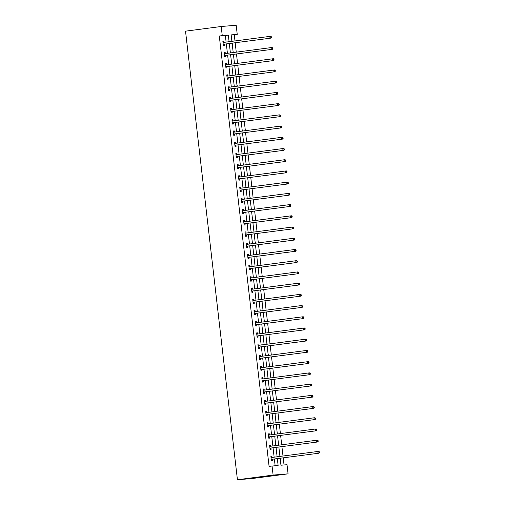 <?xml version="1.0" encoding="UTF-8"?>
<svg xmlns="http://www.w3.org/2000/svg" width="505" height="505" viewBox="0 0 505 505"><rect width="100%" height="100%" fill="white"/><g stroke="black" fill="none" stroke-linecap="round" stroke-linejoin="round"><path stroke-width="0.76" d="M280.155 458.262L280.957 465.219L287.023 464.707L288.084 473.841L252.399 478.5L237.426 479.75L185.524 31.159L221.209 26.5L222.263 35.634L219.29 36.019L269.083 466.349L278.122 465.452L277.333 458.628M221.209 26.5L236.176 25.25L237.236 34.384L231.164 34.889L231.915 41.341M234.976 40.937L234.263 34.769L237.236 34.384M284.037 464.96L283.217 457.865M283.002 456.021L281.916 446.647M281.702 444.804L280.616 435.43M280.408 433.58L279.322 424.206M279.107 422.363L278.021 412.989M277.807 411.146L276.721 401.772M276.513 399.928L275.427 390.554M275.212 388.711L274.127 379.337M273.912 377.494L272.833 368.12M272.618 366.27L271.532 356.896M271.318 355.053L270.232 345.679M270.024 343.836L268.938 334.462M268.723 332.618L267.637 323.244M267.423 321.401L266.337 312.027M266.129 310.184L265.043 300.81M264.828 298.96L263.743 289.586M263.528 287.743L262.448 278.369M262.234 276.525L261.148 267.151M260.933 265.308L259.848 255.934M259.639 254.091L258.554 244.717M258.339 242.867L257.253 233.499M257.039 231.65L255.953 222.276M255.745 220.432L254.659 211.058M254.444 209.215L253.358 199.841M253.144 197.998L252.064 188.624M251.85 186.781L250.764 177.406M250.549 175.557L249.464 166.183M249.255 164.34L248.17 154.966M247.955 153.122L246.869 143.748M246.655 141.905L245.569 132.531M245.361 130.688L244.275 121.314M244.06 119.47L242.974 110.096M242.76 108.247L241.68 98.873M241.466 97.029L240.38 87.655M240.165 85.812L239.08 76.438M238.871 74.595L237.786 65.221M237.571 63.378L236.485 54.003M236.271 52.16L235.185 42.786M234.263 34.769L231.183 35.028M231.959 40.482L232.06 41.322M232.313 44.806L232.268 43.165M233.114 51.712L233.354 52.539M233.613 56.03L233.569 54.382M234.554 62.917L234.655 63.756M234.907 67.247L234.869 65.599M235.854 74.134L235.949 74.974M236.207 78.464L236.163 76.817M237.154 85.358L237.249 86.191M237.508 89.682L237.464 88.04M238.448 96.575L238.549 97.414M238.802 100.899L238.758 99.258M239.749 107.792L239.843 108.632M240.102 112.116L240.058 110.475M240.898 119.022L241.144 119.849M241.403 123.34L241.358 121.692M242.198 130.239L242.444 131.066M242.697 134.557L242.652 132.91M243.644 141.444L243.738 142.284M243.997 145.775L243.953 144.127M244.792 152.68L245.039 153.501M245.291 156.992L245.253 155.351M246.238 163.885L246.333 164.725M246.591 168.209L246.547 166.568M247.538 175.102L247.633 175.942M247.892 179.427L247.848 177.785M248.832 186.32L248.933 187.159M249.186 190.65L249.142 189.003M250.133 197.537L250.227 198.377M250.486 201.867L250.442 200.22M251.282 208.767L251.528 209.594M251.787 213.085L251.743 211.437M252.727 219.978L252.828 220.811M253.081 224.302L253.037 222.661M253.882 231.208L254.122 232.035M254.381 235.519L254.337 233.878M255.322 242.413L255.423 243.252M255.675 246.737L255.637 245.095M256.622 253.63L256.717 254.469M256.976 257.96L256.931 256.313M257.922 264.847L258.017 265.687M258.276 269.178L258.232 267.53M259.216 276.071L259.317 276.904M259.57 280.395L259.526 278.754M260.517 287.288L260.612 288.121M260.87 291.612L260.826 289.971M261.666 298.518L261.912 299.345M262.171 302.83L262.127 301.188M262.966 309.735L263.212 310.562M263.465 314.053L263.421 312.406M264.412 320.94L264.506 321.78M264.765 325.27L264.721 323.623M265.706 332.157L265.807 332.997M266.059 336.488L266.021 334.84M267.006 343.381L267.101 344.214M267.36 347.705L267.315 346.064M268.307 354.598L268.401 355.438M268.66 358.922L268.616 357.281M269.601 365.816L269.702 366.655M269.954 370.14L269.91 368.498M270.901 377.033L270.996 377.873M271.254 381.363L271.21 379.716M272.056 388.263L272.296 389.09M272.555 392.581L272.511 390.933M273.495 399.468L273.596 400.307M273.849 403.798L273.805 402.15M274.651 410.704L274.89 411.524M275.149 415.015L275.105 413.374M276.09 421.909L276.191 422.748M276.443 426.233L276.405 424.591M277.39 433.126L277.485 433.965M277.744 437.45L277.7 435.809M278.691 444.343L278.785 445.183M279.044 448.674L279 447.026M279.985 455.56L280.086 456.4M280.338 459.891L280.294 458.243M275.137 465.705L274.36 459.02M274.146 457.176L273.066 447.802M272.851 445.959L271.766 436.585M271.551 434.736L270.465 425.361M270.257 423.518L269.171 414.144M268.957 412.301L267.871 402.927M267.656 401.084L266.577 391.71M266.362 389.866L265.276 380.492M265.062 378.649L263.976 369.275M263.761 367.425L262.682 358.051M262.467 356.208L261.382 346.834M261.167 344.991L260.081 335.617M259.873 333.773L258.787 324.399M258.573 322.556L257.487 313.182M257.272 311.339L256.186 301.965M255.978 300.115L254.892 290.741M254.678 288.898L253.592 279.524M253.377 277.681L252.298 268.307M252.083 266.463L250.998 257.089M250.783 255.246L249.697 245.872M249.489 244.022L248.403 234.648M248.189 232.805L247.103 223.431M246.888 221.588L245.802 212.214M245.594 210.37L244.508 200.996M244.294 199.153L243.208 189.779M242.993 187.936L241.914 178.562M241.699 176.712L240.614 167.338M240.399 165.495L239.313 156.121M239.105 154.278L238.019 144.903M237.805 143.06L236.719 133.686M236.504 131.843L235.418 122.469M235.21 120.626L234.124 111.252M233.91 109.402L232.824 100.028M232.609 98.185L231.53 88.811M231.315 86.967L230.23 77.593M230.015 75.75L228.929 66.376M228.721 64.533L227.635 55.159M227.42 53.315L226.335 43.941M226.12 42.092L225.363 35.514L219.29 36.019M224.005 42.319L223.866 41.157L222.857 41.24L223.355 45.557L224.371 45.475L224.233 44.307M225.299 53.543L225.167 52.375L224.157 52.463L224.656 56.775L225.666 56.693L225.533 55.525M226.6 64.76L226.467 63.592L225.451 63.68L225.956 67.992L226.966 67.91L226.827 66.748M227.9 75.977L227.761 74.816L226.751 74.898L227.25 79.209L228.26 79.127L228.127 77.966M229.194 87.195L229.062 86.033L228.052 86.115L228.55 90.433L229.56 90.344L229.428 89.183M230.495 98.412L230.362 97.25L229.346 97.332L229.844 101.65L230.861 101.562L230.722 100.4M231.795 109.629L231.656 108.468L230.646 108.55L231.145 112.868L232.155 112.785L232.022 111.618M233.089 120.853L232.957 119.685L231.946 119.773L232.445 124.085L233.455 124.003L233.323 122.835M234.389 132.07L234.251 130.902L233.241 130.991L233.739 135.302L234.756 135.22L234.617 134.059M235.684 143.287L235.551 142.126L234.541 142.208L235.04 146.526L236.05 146.437L235.917 145.276M236.984 154.505L236.851 153.343L235.835 153.425L236.34 157.743L237.35 157.655L237.211 156.493M238.284 165.722L238.145 164.561L237.135 164.643L237.634 168.96L238.644 168.872L238.511 167.71M239.578 176.946L239.446 175.778L238.436 175.866L238.934 180.178L239.944 180.096L239.812 178.928M240.879 188.163L240.746 186.995L239.73 187.084L240.228 191.395L241.245 191.313L241.106 190.145M242.179 199.38L242.04 198.213L241.03 198.301L241.529 202.612L242.539 202.53L242.406 201.369M243.473 210.598L243.341 209.436L242.331 209.518L242.829 213.836L243.839 213.748L243.707 212.586M244.773 221.815L244.635 220.653L243.625 220.736L244.123 225.053L245.14 224.965L245.001 223.803M246.068 233.032L245.935 231.871L244.925 231.953L245.424 236.271L246.434 236.189L246.301 235.021M247.368 244.256L247.235 243.088L246.219 243.176L246.724 247.488L247.734 247.406L247.595 246.238M248.668 255.473L248.529 254.305L247.519 254.394L248.018 258.705L249.028 258.623L248.896 257.455M249.962 266.69L249.83 265.529L248.82 265.611L249.318 269.923L250.328 269.84L250.196 268.679M251.263 277.908L251.13 276.746L250.114 276.828L250.613 281.146L251.629 281.058L251.49 279.896M252.563 289.125L252.424 287.964L251.414 288.046L251.913 292.363L252.923 292.275L252.79 291.114M253.857 300.342L253.725 299.181L252.715 299.263L253.213 303.581L254.223 303.499L254.091 302.331M255.158 311.566L255.019 310.398L254.009 310.487L254.507 314.798L255.524 314.716L255.385 313.548M256.452 322.783L256.319 321.616L255.309 321.704L255.808 326.015L256.818 325.933L256.685 324.772M257.752 334.001L257.619 332.839L256.603 332.921L257.108 337.233L258.118 337.151L257.979 335.989M259.052 345.218L258.913 344.056L257.904 344.139L258.402 348.456L259.412 348.368L259.28 347.206M260.346 356.435L260.214 355.274L259.204 355.356L259.703 359.674L260.713 359.585L260.58 358.424M261.647 367.653L261.514 366.491L260.498 366.573L260.997 370.891L262.013 370.809L261.874 369.641M262.947 378.876L262.808 377.708L261.798 377.797L262.297 382.108L263.307 382.026L263.174 380.858M264.241 390.094L264.109 388.926L263.099 389.014L263.597 393.326L264.607 393.243L264.475 392.082M265.542 401.311L265.403 400.149L264.393 400.231L264.891 404.549L265.908 404.461L265.769 403.299M266.836 412.528L266.703 411.367L265.693 411.449L266.192 415.766L267.202 415.678L267.069 414.517M268.136 423.745L268.003 422.584L266.987 422.666L267.492 426.984L268.502 426.895L268.363 425.734M269.436 434.969L269.298 433.801L268.288 433.89L268.786 438.201L269.796 438.119L269.664 436.951M270.731 446.186L270.598 445.019L269.588 445.107L270.087 449.418L271.097 449.336L270.964 448.169M272.031 457.404L271.898 456.236L270.882 456.324L271.381 460.636L272.397 460.554L272.258 459.392M272.056 465.963L273.11 475.091L237.426 479.75M273.11 475.091L288.084 473.841M232.123 43.184L233.209 52.558M233.424 54.401L234.509 63.775M234.724 65.618L235.803 74.992M236.018 76.836L237.104 86.21M237.318 88.059L238.404 97.433M238.619 99.277L239.698 108.651M239.913 110.494L240.999 119.868M241.213 121.711L242.299 131.085M242.507 132.929L243.593 142.303M243.808 144.146L244.893 153.52M245.108 155.37L246.188 164.744M246.402 166.587L247.488 175.961M247.702 177.804L248.788 187.178M249.003 189.022L250.082 198.396M250.297 200.239L251.383 209.613M251.597 211.456L252.683 220.83M252.891 222.68L253.977 232.054M254.192 233.897L255.277 243.271M255.492 245.114L256.572 254.488M256.786 256.332L257.872 265.706M258.087 267.549L259.172 276.923M259.387 278.766L260.466 288.14M260.681 289.99L261.767 299.364M261.981 301.207L263.067 310.581M263.275 312.425L264.361 321.799M264.576 323.642L265.662 333.016M265.876 334.859L266.956 344.233M267.17 346.083L268.256 355.457M268.471 357.3L269.556 366.674M269.771 368.517L270.85 377.891M271.065 379.735L272.151 389.109M272.365 390.952L273.451 400.326M273.659 402.169L274.745 411.543M274.96 413.393L276.046 422.767M276.26 424.61L277.34 433.984M277.554 435.828L278.64 445.202M278.855 447.045L279.94 456.419M229.093 41.707L228.336 35.129L222.263 35.634M277.125 456.785L276.039 447.411M275.825 445.568L274.739 436.194M274.524 434.351L273.439 424.976M273.23 423.133L272.144 413.759M271.93 411.916L270.844 402.542M270.63 400.692L269.55 391.318M269.335 389.475L268.25 380.101M268.035 378.258L266.949 368.884M266.741 367.04L265.655 357.666M265.441 355.823L264.355 346.449M264.14 344.606L263.055 335.232M262.846 333.382L261.76 324.008M261.546 322.165L260.46 312.791M260.245 310.947L259.166 301.573M258.951 299.73L257.866 290.356M257.651 288.513L256.565 279.139M256.357 277.295L255.271 267.921M255.057 266.072L253.971 256.698M253.756 254.855L252.67 245.48M252.462 243.637L251.376 234.263M251.162 232.42L250.076 223.046M249.861 221.203L248.782 211.829M248.567 209.979L247.482 200.611M247.267 198.762L246.181 189.388M245.973 187.544L244.887 178.17M244.673 176.327L243.587 166.953M243.372 165.11L242.286 155.736M242.078 153.892L240.992 144.518M240.778 142.669L239.692 133.295M239.477 131.452L238.398 122.077M238.183 120.234L237.097 110.86M236.883 109.017L235.797 99.643M235.589 97.8L234.503 88.425M234.288 86.582L233.203 77.208M232.988 75.359L231.902 65.985M231.694 64.141L230.608 54.767M230.394 52.924L229.308 43.55M225.363 35.514L228.336 35.129M222.863 41.29L223.866 41.157M224.163 52.507L225.167 52.375M225.457 63.725L226.467 63.592M226.758 74.942L227.761 74.816M228.058 86.166L229.062 86.033M229.352 97.383L230.362 97.25M230.652 108.6L231.656 108.468M231.946 119.818L232.957 119.685M233.247 131.035L234.251 130.902M234.547 142.252L235.551 142.126M235.841 153.476L236.851 153.343M237.142 164.693L238.145 164.561M238.442 175.91L239.446 175.778M239.736 187.128L240.746 186.995M241.036 198.345L242.04 198.213M242.331 209.562L243.341 209.436M243.631 220.786L244.635 220.653M244.931 232.003L245.935 231.871M246.225 243.221L247.235 243.088M247.526 254.438L248.529 254.305M248.826 265.655L249.83 265.529M250.12 276.873L251.13 276.746M251.421 288.096L252.424 287.964M252.715 299.314L253.725 299.181M254.015 310.531L255.019 310.398M255.315 321.748L256.319 321.616M256.609 332.965L257.619 332.839M257.91 344.189L258.913 344.056M259.21 355.406L260.214 355.274M260.504 366.624L261.514 366.491M261.805 377.841L262.808 377.708M263.099 389.058L264.109 388.926M264.399 400.276L265.403 400.149M265.699 411.499L266.703 411.367M266.993 422.717L268.003 422.584M268.294 433.934L269.298 433.801M269.594 445.151L270.598 445.019M270.888 456.368L271.898 456.236M223.519 44.257L271.04 38.102L223.519 44.257A0.726 0.6 -94.8 0 0 223.305 44.339L223.223 44.396M271.046 37.521L270.03 38.191L269.822 36.392L270.832 36.309L271.368 36.77L270.964 36.802L271.046 37.521L271.45 37.49L271.368 36.77M222.995 42.407L223.084 42.439A0.726 0.6 -94.8 0 0 223.292 42.464L269.822 36.392L270.964 36.802M224.529 44.175A0.726 0.6 -94.8 0 0 224.315 44.257L223.286 44.932M222.939 41.965L224.094 42.351A0.726 0.6 -94.8 0 0 224.106 42.357L223.084 42.439M271.04 38.102L271.45 37.49M224.82 55.474L272.34 49.326L224.82 55.474A0.726 0.6 -94.8 0 0 224.605 55.556L224.523 55.613M272.34 48.745L271.33 49.408L271.122 47.609L272.132 47.527L272.662 47.988L272.258 48.025L272.34 48.745L272.744 48.707L272.662 47.988M224.289 53.625L224.384 53.656A0.726 0.6 -94.8 0 0 224.586 53.681L271.122 47.609L272.258 48.025M225.83 55.392A0.726 0.6 -94.8 0 0 225.615 55.474L224.58 56.15M224.239 53.183L225.394 53.574A0.726 0.6 -94.8 0 0 225.407 53.574M272.34 49.326L272.744 48.707M226.114 66.698L273.641 60.543L226.114 66.698A0.726 0.6 -94.8 0 0 225.899 66.774L225.817 66.83M273.641 59.962L272.624 60.625L272.416 58.826L273.432 58.744L273.962 59.205L273.558 59.243L273.641 59.962L274.045 59.925L273.962 59.205M225.59 64.842L225.678 64.874A0.726 0.6 -94.8 0 0 225.912 64.899L272.416 58.826L273.558 59.243M227.13 66.609A0.726 0.6 -94.8 0 0 226.909 66.692L225.88 67.367M225.539 64.4L226.695 64.791A0.726 0.6 -94.8 0 0 226.701 64.791M273.641 60.543L274.045 59.925M227.414 77.915L274.935 71.761L227.414 77.915A0.726 0.6 -94.8 0 0 227.2 77.997L227.117 78.048M274.941 71.18L273.925 71.843L273.716 70.05L274.726 69.961L275.263 70.429L274.853 70.46L274.941 71.18L275.345 71.148L275.263 70.429M226.884 76.059L226.979 76.091A0.726 0.6 -94.8 0 0 227.206 76.116L273.716 70.05L274.853 70.46M228.424 77.827A0.726 0.6 -94.8 0 0 228.209 77.909L227.181 78.584M226.833 75.617L227.989 76.009A0.726 0.6 -94.8 0 0 228.001 76.009M274.935 71.761L275.345 71.148M228.714 89.132L276.235 82.978L228.714 89.132A0.726 0.6 -94.8 0 0 228.5 89.215L228.411 89.265M276.235 82.397L275.225 83.066L275.017 81.267L276.027 81.179L276.557 81.646L276.153 81.677L276.235 82.397L276.639 82.365L276.557 81.646M228.184 87.283L228.279 87.308A0.726 0.6 -94.8 0 0 228.506 87.333L275.017 81.267L276.153 81.677M229.725 89.05A0.726 0.6 -94.8 0 0 229.51 89.126L228.475 89.802M228.134 86.835L229.289 87.226A0.726 0.6 -94.8 0 0 229.302 87.232L228.279 87.308M276.235 82.978L276.639 82.365M230.009 100.35L277.529 94.195L230.009 100.35A0.726 0.6 -94.8 0 0 229.794 100.432L229.712 100.482M277.535 93.614L276.519 94.284L276.311 92.484L277.321 92.396L277.857 92.863L277.453 92.895L277.535 93.614L277.939 93.583L277.857 92.863M229.485 98.5L229.573 98.532A0.726 0.6 -94.8 0 0 229.8 98.551L276.311 92.484L277.453 92.895M231.025 100.268A0.726 0.6 -94.8 0 0 230.804 100.35L229.775 101.019M229.434 98.058L230.583 98.443A0.726 0.6 -94.8 0 0 230.596 98.45L229.573 98.532M277.529 94.195L277.939 93.583M231.309 111.567L278.829 105.412L231.309 111.567A0.726 0.6 -94.8 0 0 231.094 111.649L231.012 111.706M278.836 104.832L277.819 105.501L277.611 103.702L278.621 103.62L279.151 104.08L278.747 104.112L278.836 104.832L279.24 104.8L279.151 104.08M230.779 109.718L230.873 109.749A0.726 0.6 -94.8 0 0 231.101 109.768L277.611 103.702L278.747 104.112M232.319 111.485A0.726 0.6 -94.8 0 0 232.104 111.567L231.075 112.243M230.728 109.276L231.883 109.661A0.726 0.6 -94.8 0 0 231.896 109.667M278.829 105.412L279.24 104.8M232.609 122.784L280.13 116.636L232.609 122.784A0.726 0.6 -94.8 0 0 232.388 122.866L232.306 122.923M280.13 116.055L279.113 116.718L278.911 114.919L279.921 114.837L280.452 115.298L280.048 115.336L280.13 116.055L280.534 116.017L280.452 115.298M232.079 120.935L232.174 120.966A0.726 0.6 -94.8 0 0 232.401 120.992L278.911 114.919L280.048 115.336M233.619 122.702A0.726 0.6 -94.8 0 0 233.405 122.784L232.369 123.46M232.029 120.493L233.184 120.884A0.726 0.6 -94.8 0 0 233.196 120.884L232.174 120.966M280.13 116.636L280.534 116.017M233.903 134.008L281.424 127.853L233.903 134.008A0.726 0.6 -94.8 0 0 233.689 134.084L233.607 134.141M281.43 127.273L280.414 127.935L280.206 126.136L281.216 126.054L281.752 126.515L281.348 126.553L281.43 127.273L281.834 127.235L281.752 126.515M233.379 132.152L233.468 132.184A0.726 0.6 -94.8 0 0 233.676 132.209L280.206 126.136L281.348 126.553M234.913 133.92A0.726 0.6 -94.8 0 0 234.699 134.002L233.67 134.677M233.323 131.71L234.478 132.102A0.726 0.6 -94.8 0 0 234.49 132.102L233.468 132.184M281.424 127.853L281.834 127.235M235.204 145.225L282.724 139.071L235.204 145.225A0.726 0.6 -94.8 0 0 234.989 145.307L234.907 145.358M282.724 138.49L281.714 139.153L281.506 137.36L282.516 137.272L283.046 137.739L282.642 137.77L282.724 138.49L283.128 138.458L283.046 137.739M234.673 143.369L234.768 143.401A0.726 0.6 -94.8 0 0 234.97 143.426L281.506 137.36L282.642 137.77M236.214 145.137A0.726 0.6 -94.8 0 0 235.999 145.219L234.964 145.894M234.623 142.928L235.778 143.319A0.726 0.6 -94.8 0 0 235.791 143.325M282.724 139.071L283.128 138.458M236.498 156.443L284.025 150.288L236.498 156.443A0.726 0.6 -94.8 0 0 236.283 156.525L236.201 156.575M284.025 149.707L283.008 150.376L282.8 148.577L283.816 148.489L284.347 148.956L283.943 148.988L284.025 149.707L284.429 149.676L284.347 148.956M235.974 154.593L236.062 154.618A0.726 0.6 -94.8 0 0 236.296 154.644L282.8 148.577L283.943 148.988M237.514 156.361A0.726 0.6 -94.8 0 0 237.293 156.436L236.264 157.112M235.923 154.145L237.079 154.536A0.726 0.6 -94.8 0 0 237.085 154.543M284.025 150.288L284.429 149.676M237.798 167.66L285.319 161.505L237.798 167.66A0.726 0.6 -94.8 0 0 237.584 167.742L237.501 167.793M285.325 160.925L284.309 161.594L284.1 159.795L285.11 159.713L285.647 160.173L285.237 160.205L285.325 160.925L285.729 160.893L285.647 160.173M237.268 165.81L237.363 165.842A0.726 0.6 -94.8 0 0 237.59 165.861L284.1 159.795L285.237 160.205M238.808 167.578A0.726 0.6 -94.8 0 0 238.594 167.66L237.565 168.329M237.217 165.369L238.373 165.754A0.726 0.6 -94.8 0 0 238.385 165.76M285.319 161.505L285.729 160.893M239.099 178.877L286.619 172.729L239.099 178.877A0.726 0.6 -94.8 0 0 238.884 178.959L238.796 179.016M286.619 172.142L285.609 172.811L285.401 171.012L286.411 170.93L286.941 171.391L286.537 171.429L286.619 172.142L287.023 172.11L286.941 171.391M238.568 177.028L238.663 177.059A0.726 0.6 -94.8 0 0 238.89 177.078L285.401 171.012L286.537 171.429M240.109 178.795A0.726 0.6 -94.8 0 0 239.894 178.877L238.859 179.553M238.518 176.586L239.673 176.971A0.726 0.6 -94.8 0 0 239.686 176.977L238.663 177.059M286.619 172.729L287.023 172.11M240.393 190.095L287.913 183.946L240.393 190.095A0.726 0.6 -94.8 0 0 240.178 190.177L240.096 190.233M287.919 183.365L286.903 184.028L286.695 182.229L287.711 182.147L288.241 182.608L287.837 182.646L287.919 183.365L288.323 183.328L288.241 182.608M239.869 188.245L239.957 188.277A0.726 0.6 -94.8 0 0 240.184 188.302L286.695 182.229L287.837 182.646M241.409 190.013A0.726 0.6 -94.8 0 0 241.188 190.095L240.159 190.77M239.818 187.803L240.967 188.195A0.726 0.6 -94.8 0 0 240.98 188.195L239.957 188.277M287.913 183.946L288.323 183.328M241.693 201.318L289.214 195.164L241.693 201.318A0.726 0.6 -94.8 0 0 241.478 201.394L241.396 201.451M289.22 194.583L288.204 195.246L287.995 193.447L289.005 193.364L289.535 193.832L289.131 193.863L289.22 194.583L289.624 194.545L289.535 193.832M241.163 199.462L241.257 199.494A0.726 0.6 -94.8 0 0 241.485 199.519L287.995 193.447L289.131 193.863M242.703 201.23A0.726 0.6 -94.8 0 0 242.488 201.312L241.459 201.987M241.112 199.02L242.267 199.412A0.726 0.6 -94.8 0 0 242.28 199.412L241.257 199.494M289.214 195.164L289.624 194.545M242.993 212.536L290.514 206.381L242.993 212.536A0.726 0.6 -94.8 0 0 242.772 212.618L242.69 212.668M290.514 205.8L289.498 206.463L289.296 204.67L290.306 204.582L290.836 205.049L290.432 205.081L290.514 205.8L290.918 205.769L290.836 205.049M242.463 210.68L242.558 210.711A0.726 0.6 -94.8 0 0 242.785 210.736L289.296 204.67L290.432 205.081M244.003 212.447A0.726 0.6 -94.8 0 0 243.789 212.529L242.754 213.205M242.413 210.238L243.568 210.629A0.726 0.6 -94.8 0 0 243.58 210.636M290.514 206.381L290.918 205.769M244.287 223.753L291.808 217.598L244.287 223.753A0.726 0.6 -94.8 0 0 244.073 223.835L243.991 223.885M291.814 217.017L290.798 217.687L290.59 215.887L291.6 215.799L292.136 216.266L291.732 216.298L291.814 217.017L292.218 216.986L292.136 216.266M243.763 221.903L243.852 221.935A0.726 0.6 -94.8 0 0 244.06 221.96L290.59 215.887L291.732 216.298M245.297 223.671A0.726 0.6 -94.8 0 0 245.083 223.747L244.054 224.422M243.707 221.455L244.862 221.846A0.726 0.6 -94.8 0 0 244.875 221.853L243.852 221.935M291.808 217.598L292.218 216.986M245.588 234.97L293.108 228.816L245.588 234.97A0.726 0.6 -94.8 0 0 245.373 235.052L245.291 235.109M293.108 228.235L292.098 228.904L291.89 227.105L292.9 227.023L293.43 227.484L293.026 227.515L293.108 228.235L293.512 228.203L293.43 227.484M245.058 233.121L245.152 233.152A0.726 0.6 -94.8 0 0 245.354 233.177L291.89 227.105L293.026 227.515M246.598 234.888A0.726 0.6 -94.8 0 0 246.383 234.97L245.348 235.639M245.007 232.679L246.162 233.064A0.726 0.6 -94.8 0 0 246.175 233.07M293.108 228.816L293.512 228.203M246.882 246.188L294.409 240.039L246.882 246.188A0.726 0.6 -94.8 0 0 246.667 246.27L246.585 246.326M294.409 239.452L293.392 240.121L293.184 238.322L294.2 238.24L294.731 238.701L294.327 238.739L294.409 239.452L294.813 239.42L294.731 238.701M246.358 244.338L246.446 244.369A0.726 0.6 -94.8 0 0 246.68 244.395L293.184 238.322L294.327 238.739M247.898 246.105A0.726 0.6 -94.8 0 0 247.677 246.188L246.648 246.863M246.307 243.896L247.463 244.281A0.726 0.6 -94.8 0 0 247.469 244.287M294.409 240.039L294.813 239.42M248.182 257.411L295.703 251.256L248.182 257.411A0.726 0.6 -94.8 0 0 247.968 257.487L247.886 257.544M295.709 250.676L294.693 251.339L294.484 249.539L295.494 249.457L296.031 249.918L295.621 249.956L295.709 250.676L296.113 250.638L296.031 249.918M247.652 255.555L247.747 255.587A0.726 0.6 -94.8 0 0 247.974 255.612L294.484 249.539L295.621 249.956M249.192 257.323A0.726 0.6 -94.8 0 0 248.978 257.405L247.949 258.08M247.601 255.113L248.757 255.505A0.726 0.6 -94.8 0 0 248.769 255.505M295.703 251.256L296.113 250.638M249.483 268.628L297.003 262.474L249.483 268.628A0.726 0.6 -94.8 0 0 249.268 268.71L249.18 268.761M297.003 261.893L295.993 262.556L295.785 260.757L296.795 260.675L297.325 261.142L296.921 261.173L297.003 261.893L297.407 261.855L297.325 261.142M248.952 266.773L249.047 266.804A0.726 0.6 -94.8 0 0 249.274 266.829L295.785 260.757L296.921 261.173M250.493 268.54A0.726 0.6 -94.8 0 0 250.278 268.622L249.243 269.298M248.902 266.331L250.057 266.722A0.726 0.6 -94.8 0 0 250.07 266.722L249.047 266.804M297.003 262.474L297.407 261.855M250.777 279.846L298.297 273.691L250.777 279.846A0.726 0.6 -94.8 0 0 250.562 279.928L250.48 279.978M298.303 273.11L297.287 273.773L297.079 271.98L298.095 271.892L298.625 272.359L298.221 272.391L298.303 273.11L298.707 273.079L298.625 272.359M250.253 277.99L250.341 278.021A0.726 0.6 -94.8 0 0 250.568 278.047L297.079 271.98L298.221 272.391M251.793 279.757A0.726 0.6 -94.8 0 0 251.572 279.839L250.543 280.515M250.202 277.548L251.357 277.939A0.726 0.6 -94.8 0 0 251.364 277.946L250.341 278.021M298.297 273.691L298.707 273.079M252.077 291.063L299.598 284.908L252.077 291.063A0.726 0.6 -94.8 0 0 251.862 291.145L251.78 291.196M299.604 284.328L298.588 284.997L298.379 283.198L299.389 283.109L299.919 283.576L299.515 283.608L299.604 284.328L300.008 284.296L299.919 283.576M251.547 289.214L251.641 289.245A0.726 0.6 -94.8 0 0 251.869 289.264L298.379 283.198L299.515 283.608M253.087 290.981A0.726 0.6 -94.8 0 0 252.872 291.057L251.843 291.732M251.496 288.772L252.651 289.157A0.726 0.6 -94.8 0 0 252.664 289.163M299.598 284.908L300.008 284.296M253.377 302.28L300.898 296.126L253.377 302.28A0.726 0.6 -94.8 0 0 253.156 302.362L253.074 302.419M300.898 295.545L299.888 296.214L299.68 294.415L300.69 294.333L301.22 294.794L300.816 294.825L300.898 295.545L301.302 295.513L301.22 294.794M252.847 300.431L252.942 300.462A0.726 0.6 -94.8 0 0 253.169 300.481L299.68 294.415L300.816 294.825M254.387 302.198A0.726 0.6 -94.8 0 0 254.173 302.28L253.138 302.95M252.797 299.989L253.952 300.374A0.726 0.6 -94.8 0 0 253.964 300.38L252.942 300.462M300.898 296.126L301.302 295.513M254.671 313.498L302.192 307.349L254.671 313.498A0.726 0.6 -94.8 0 0 254.457 313.58L254.375 313.637M302.198 306.769L301.182 307.431L300.974 305.632L301.984 305.55L302.52 306.011L302.116 306.049L302.198 306.769L302.602 306.731L302.52 306.011M254.148 311.648L254.236 311.68A0.726 0.6 -94.8 0 0 254.444 311.705L300.974 305.632L302.116 306.049M255.681 313.416A0.726 0.6 -94.8 0 0 255.467 313.498L254.438 314.173M254.091 311.206L255.246 311.598A0.726 0.6 -94.8 0 0 255.259 311.598L254.236 311.68M302.192 307.349L302.602 306.731M255.972 324.721L303.492 318.567L255.972 324.721A0.726 0.6 -94.8 0 0 255.757 324.797L255.675 324.854M303.492 317.986L302.482 318.649L302.274 316.85L303.284 316.768L303.814 317.228L303.41 317.266L303.492 317.986L303.903 317.948L303.814 317.228M255.442 322.865L255.536 322.897A0.726 0.6 -94.8 0 0 255.738 322.922L302.274 316.85L303.41 317.266M256.982 324.633A0.726 0.6 -94.8 0 0 256.767 324.715L255.732 325.39M255.391 322.424L256.546 322.815A0.726 0.6 -94.8 0 0 256.559 322.815M303.492 318.567L303.903 317.948M257.266 335.939L304.793 329.784L257.266 335.939A0.726 0.6 -94.8 0 0 257.051 336.021L256.969 336.071M304.793 329.203L303.776 329.866L303.568 328.073L304.584 327.985L305.115 328.452L304.711 328.484L304.793 329.203L305.197 329.172L305.115 328.452M256.742 334.083L256.83 334.114A0.726 0.6 -94.8 0 0 257.064 334.14L303.568 328.073L304.711 328.484M258.282 335.85A0.726 0.6 -94.8 0 0 258.061 335.932L257.032 336.608M256.691 333.641L257.847 334.032A0.726 0.6 -94.8 0 0 257.853 334.032M304.793 329.784L305.197 329.172M258.566 347.156L306.087 341.001L258.566 347.156A0.726 0.6 -94.8 0 0 258.352 347.238L258.27 347.288M306.093 340.42L305.077 341.09L304.868 339.291L305.878 339.202L306.415 339.669L306.005 339.701L306.093 340.42L306.497 340.389L306.415 339.669M258.036 345.306L258.131 345.332A0.726 0.6 -94.8 0 0 258.358 345.357L304.868 339.291L306.005 339.701M259.576 347.074A0.726 0.6 -94.8 0 0 259.362 347.15L258.333 347.825M257.986 344.858L259.141 345.25A0.726 0.6 -94.8 0 0 259.153 345.256M306.087 341.001L306.497 340.389M259.867 358.373L307.387 352.219L259.867 358.373A0.726 0.6 -94.8 0 0 259.652 358.455L259.564 358.506M307.387 351.638L306.377 352.307L306.169 350.508L307.179 350.419L307.709 350.887L307.305 350.918L307.387 351.638L307.791 351.606L307.709 350.887M259.336 356.524L259.431 356.555A0.726 0.6 -94.8 0 0 259.658 356.574L306.169 350.508L307.305 350.918M260.877 358.291A0.726 0.6 -94.8 0 0 260.662 358.373L259.627 359.042M259.286 356.082L260.441 356.467A0.726 0.6 -94.8 0 0 260.454 356.473L259.431 356.555M307.387 352.219L307.791 351.606M261.161 369.591L308.681 363.436L261.161 369.591A0.726 0.6 -94.8 0 0 260.946 369.673L260.864 369.729M308.688 362.855L307.671 363.524L307.463 361.725L308.479 361.643L309.01 362.104L308.606 362.135L308.688 362.855L309.092 362.824L309.01 362.104M260.637 367.741L260.725 367.773A0.726 0.6 -94.8 0 0 260.952 367.791L307.463 361.725L308.606 362.135M262.177 369.508A0.726 0.6 -94.8 0 0 261.956 369.591L260.927 370.266M260.586 367.299L261.741 367.684A0.726 0.6 -94.8 0 0 261.748 367.69M308.681 363.436L309.092 362.824M262.461 380.808L309.982 374.659L262.461 380.808A0.726 0.6 -94.8 0 0 262.246 380.89L262.164 380.947M309.988 374.079L308.972 374.742L308.763 372.942L309.773 372.86L310.304 373.321L309.9 373.359L309.988 374.079L310.392 374.041L310.304 373.321M261.931 378.958L262.026 378.99A0.726 0.6 -94.8 0 0 262.253 379.015L308.763 372.942L309.9 373.359M263.471 380.726A0.726 0.6 -94.8 0 0 263.257 380.808L262.228 381.483M261.88 378.516L263.036 378.908A0.726 0.6 -94.8 0 0 263.048 378.908L262.026 378.99M309.982 374.659L310.392 374.041M263.761 392.031L311.282 385.877L263.761 392.031A0.726 0.6 -94.8 0 0 263.541 392.107L263.459 392.164M311.282 385.296L310.272 385.959L310.064 384.16L311.074 384.078L311.604 384.539L311.2 384.576L311.282 385.296L311.686 385.258L311.604 384.539M263.231 390.176L263.326 390.207A0.726 0.6 -94.8 0 0 263.553 390.232L310.064 384.16L311.2 384.576M264.772 391.943A0.726 0.6 -94.8 0 0 264.557 392.025L263.522 392.701M263.181 389.734L264.336 390.125A0.726 0.6 -94.8 0 0 264.349 390.125L263.326 390.207M311.282 385.877L311.686 385.258M265.056 403.249L312.576 397.094L265.056 403.249A0.726 0.6 -94.8 0 0 264.841 403.331L264.759 403.381M312.582 396.513L311.566 397.176L311.358 395.383L312.368 395.295L312.904 395.762L312.5 395.794L312.582 396.513L312.986 396.482L312.904 395.762M264.532 401.393L264.62 401.424A0.726 0.6 -94.8 0 0 264.828 401.45L311.358 395.383L312.5 395.794M266.066 403.16A0.726 0.6 -94.8 0 0 265.851 403.242L264.822 403.918M264.475 400.951L265.63 401.342A0.726 0.6 -94.8 0 0 265.643 401.349L264.62 401.424M312.576 397.094L312.986 396.482M266.356 414.466L313.876 408.311L266.356 414.466A0.726 0.6 -94.8 0 0 266.141 414.548L266.059 414.599M313.876 407.731L312.866 408.4L312.658 406.601L313.668 406.512L314.198 406.98L313.794 407.011L313.876 407.731L314.287 407.699L314.198 406.98M265.826 412.617L265.92 412.642A0.726 0.6 -94.8 0 0 266.122 412.673L312.658 406.601L313.794 407.011M267.366 414.384A0.726 0.6 -94.8 0 0 267.151 414.46L266.116 415.135M265.775 412.168L266.93 412.56A0.726 0.6 -94.8 0 0 266.943 412.566M313.876 408.311L314.287 407.699M267.656 425.683L315.177 419.529L267.656 425.683A0.726 0.6 -94.8 0 0 267.435 425.765L267.353 425.816M315.177 418.948L314.161 419.617L313.952 417.818L314.968 417.736L315.499 418.197L315.095 418.228L315.177 418.948L315.581 418.916L315.499 418.197M267.126 423.834L267.214 423.865A0.726 0.6 -94.8 0 0 267.448 423.884L313.952 417.818L315.095 418.228M268.666 425.601A0.726 0.6 -94.8 0 0 268.445 425.683L267.416 426.353M267.076 423.392L268.231 423.777A0.726 0.6 -94.8 0 0 268.243 423.783M315.177 419.529L315.581 418.916M268.95 436.901L316.471 430.746L268.95 436.901A0.726 0.6 -94.8 0 0 268.736 436.983L268.654 437.04M316.477 430.165L315.461 430.834L315.253 429.035L316.263 428.953L316.799 429.414L316.389 429.452L316.477 430.165L316.881 430.134L316.799 429.414M268.42 435.051L268.515 435.083A0.726 0.6 -94.8 0 0 268.742 435.102L315.253 429.035L316.389 429.452M269.96 436.819A0.726 0.6 -94.8 0 0 269.746 436.901L268.717 437.576M268.37 434.609L269.525 434.994A0.726 0.6 -94.8 0 0 269.537 435.001M316.471 430.746L316.881 430.134M270.251 448.118L317.771 441.97L270.251 448.118A0.726 0.6 -94.8 0 0 270.036 448.2L269.948 448.257M317.771 441.389L316.761 442.052L316.553 440.253L317.563 440.171L318.093 440.631L317.689 440.669L317.771 441.389L318.175 441.351L318.093 440.631M269.72 446.269L269.815 446.3A0.726 0.6 -94.8 0 0 270.042 446.325L316.553 440.253L317.689 440.669M271.261 448.036A0.726 0.6 -94.8 0 0 271.046 448.118L270.011 448.793M269.67 445.827L270.825 446.218A0.726 0.6 -94.8 0 0 270.838 446.218L269.815 446.3M317.771 441.97L318.175 441.351M271.545 459.342L319.065 453.187L271.545 459.342A0.726 0.6 -94.8 0 0 271.33 459.417L271.248 459.474M319.072 452.606L318.055 453.269L317.847 451.47L318.863 451.388L319.394 451.855L318.99 451.887L319.072 452.606L319.476 452.568L319.394 451.855M271.021 457.486L271.109 457.517A0.726 0.6 -94.8 0 0 271.337 457.543L317.847 451.47L318.99 451.887M272.561 459.253A0.726 0.6 -94.8 0 0 272.34 459.335L271.311 460.011M270.97 457.044L272.126 457.435A0.726 0.6 -94.8 0 0 272.132 457.435L271.109 457.517M319.065 453.187L319.476 452.568M223.305 44.339L224.315 44.257M224.384 53.656L225.394 53.574M224.605 55.556L225.615 55.474M225.678 64.874L226.695 64.791M225.899 66.774L226.909 66.692M226.979 76.091L227.989 76.009M227.2 77.997L228.209 77.909M228.5 89.215L229.51 89.126M229.794 100.432L230.804 100.35M230.873 109.749L231.883 109.661M231.094 111.649L232.104 111.567M232.388 122.866L233.405 122.784M233.689 134.084L234.699 134.002M234.768 143.401L235.778 143.319M234.989 145.307L235.999 145.219M236.062 154.618L237.079 154.536M236.283 156.525L237.293 156.436M237.363 165.842L238.373 165.754M237.584 167.742L238.594 167.66M238.884 178.959L239.894 178.877M240.178 190.177L241.188 190.095M241.478 201.394L242.488 201.312M242.558 210.711L243.568 210.629M242.772 212.618L243.789 212.529M244.073 223.835L245.083 223.747M245.152 233.152L246.162 233.064M245.373 235.052L246.383 234.97M246.446 244.369L247.463 244.281M246.667 246.27L247.677 246.188M247.747 255.587L248.757 255.505M247.968 257.487L248.978 257.405M249.268 268.71L250.278 268.622M250.562 279.928L251.572 279.839M251.641 289.245L252.651 289.157M251.862 291.145L252.872 291.057M253.156 302.362L254.173 302.28M254.457 313.58L255.467 313.498M255.536 322.897L256.546 322.815M255.757 324.797L256.767 324.715M256.83 334.114L257.847 334.032M257.051 336.021L258.061 335.932M258.131 345.332L259.141 345.25M258.352 347.238L259.362 347.15M259.652 358.455L260.662 358.373M260.725 367.773L261.741 367.684M260.946 369.673L261.956 369.591M262.246 380.89L263.257 380.808M263.541 392.107L264.557 392.025M264.841 403.331L265.851 403.242M265.92 412.642L266.93 412.56M266.141 414.548L267.151 414.46M267.214 423.865L268.231 423.777M267.435 425.765L268.445 425.683M268.515 435.083L269.525 434.994M268.736 436.983L269.746 436.901M270.036 448.2L271.046 448.118M271.33 459.417L272.34 459.335"/></g></svg>
